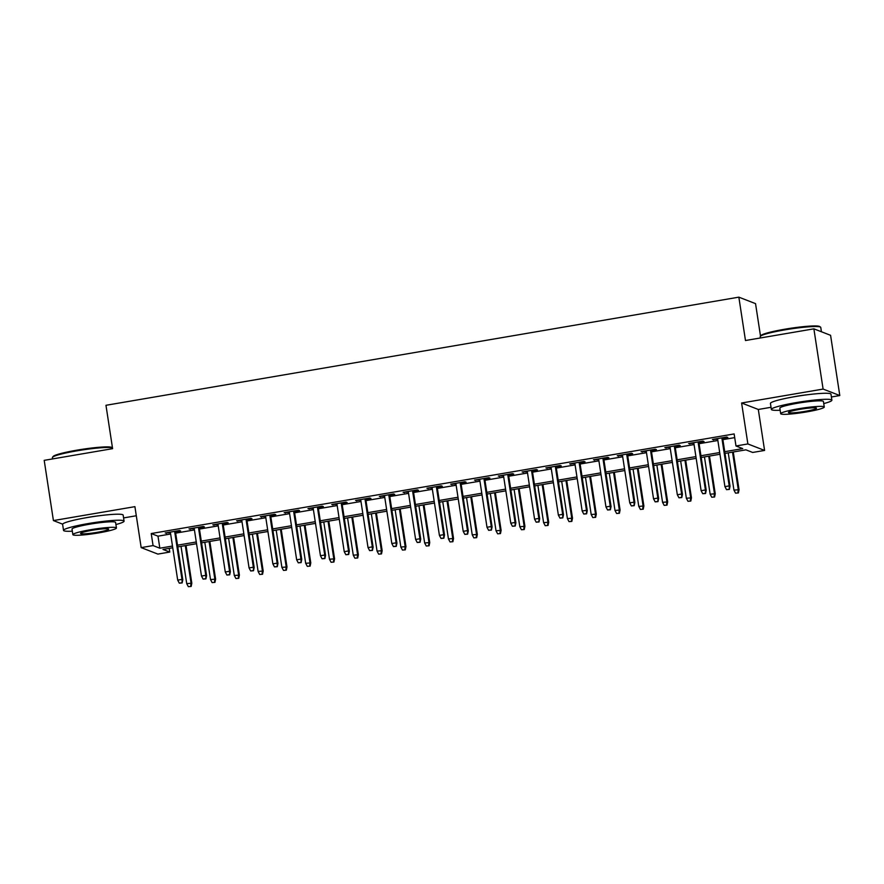 <?xml version="1.0" encoding="UTF-8"?>
<svg xmlns="http://www.w3.org/2000/svg" width="884" height="884" viewBox="0 0 884 884"><rect width="100%" height="100%" fill="white"/><g stroke="black" fill="none" stroke-linecap="round" stroke-linejoin="round"><path stroke-width="1.33" d="M100.235 515.626A19.105 1.912 171.3 0 0 89.174 517.173A19.105 1.912 171.3 0 0 84.632 518.013M808.053 394.673A19.105 1.912 171.3 0 0 797.003 396.22A19.105 1.912 171.3 0 0 792.462 397.06M169.209 548.378L169.772 552.058L157.871 554.091L141.175 547.616L153.065 545.583L159.838 548.213L172.479 546.047M123.583 517.925L136.302 515.748M760.516 336.119L755.544 303.632L738.847 297.157L105.97 405.292L112.6 448.663L44.2 460.354L53.416 520.577L62.654 524.168M738.847 297.157L745.477 340.517L813.877 328.837L830.584 335.312L839.8 395.546L823.103 389.071L741.61 402.993L747.875 443.945L764.583 450.431L752.682 452.453L745.908 449.834L724.99 453.404M741.61 402.993L758.306 409.469L771.025 407.292M831.402 396.982L839.8 395.546M758.306 409.469L764.583 450.431M813.877 328.837L823.103 389.071M175.463 531.848L180.612 530.975L179.485 530.533L165.209 532.975L170.435 532.709M199.265 527.792L204.403 526.908L203.276 526.466L188.999 528.908L194.237 528.643M223.055 523.726L228.194 522.842L227.066 522.411L212.79 524.842L218.028 524.577M246.846 519.659L251.984 518.775L250.857 518.344L236.581 520.775L241.818 520.51M270.637 515.593L275.775 514.709L274.648 514.278L260.371 516.709L265.609 516.455M294.427 511.527L299.566 510.643L298.438 510.212L284.162 512.654L289.399 512.389M318.218 507.46L323.367 506.587L322.229 506.145L307.964 508.587L313.19 508.322M342.009 503.394L347.158 502.521L346.031 502.079L331.754 504.521L336.981 504.256M365.81 499.327L370.948 498.454L369.821 498.012L355.545 500.454L360.782 500.189M389.601 495.261L394.739 494.388L393.612 493.946L379.335 496.388L384.573 496.123M413.392 491.195L418.53 490.322L417.403 489.88L403.126 492.322L408.364 492.057M437.182 487.128L442.32 486.255L441.193 485.813L426.917 488.255L432.154 487.99M460.973 483.073L466.111 482.189L464.984 481.747L450.707 484.189L455.945 483.924M484.763 479.006L489.913 478.122L488.786 477.692L474.509 480.123L479.736 479.857M508.565 474.94L513.703 474.056L512.576 473.625L498.3 476.056L503.537 475.791M532.356 470.874L537.494 469.99L536.367 469.559L522.09 471.99L527.328 471.736M556.147 466.807L561.285 465.923L560.158 465.492L545.881 467.934L551.119 467.669M579.937 462.741L585.075 461.857L583.948 461.426L569.672 463.868L574.909 463.603M603.728 458.674L608.866 457.802L607.739 457.359L593.462 459.802L598.7 459.536M627.518 454.608L632.668 453.735L631.53 453.293L617.264 455.735L622.491 455.47M651.309 450.542L656.458 449.669L655.331 449.227L641.055 451.669L646.281 451.404M675.111 446.475L680.249 445.602L679.122 445.16L664.845 447.602L670.083 447.337M698.901 442.409L704.04 441.536L702.913 441.094L688.636 443.536L693.874 443.271M724.736 451.68L742.748 448.608L735.985 445.978L734.14 433.933L151.23 533.538L157.993 536.168L170.634 534.002M175.662 533.14L194.425 529.936M199.452 529.074L218.226 525.87M223.254 525.008L242.017 521.803M247.045 520.952L265.808 517.737M270.835 516.886L289.598 513.67M294.626 512.819L313.389 509.615M318.417 508.753L337.18 505.549M342.207 504.687L360.981 501.482M365.998 500.62L384.772 497.416M389.8 496.554L408.563 493.349M413.59 492.487L432.353 489.283M437.381 488.421L456.144 485.217M461.172 484.355L479.935 481.15M484.962 480.288L503.725 477.084M508.753 476.233L527.527 473.017M532.555 472.166L551.318 468.951M556.345 468.1L575.108 464.896M580.136 464.034L598.899 460.829M603.927 459.967L622.69 456.763M627.717 455.901L646.48 452.696M651.508 451.834L670.271 448.63M675.299 447.768L694.073 444.564M699.1 443.702L717.863 440.497M722.891 439.635L734.703 437.624M722.692 438.353L727.83 437.469L726.703 437.027L712.427 439.47L717.664 439.204M141.175 547.616L134.909 506.654L53.416 520.577M151.23 533.538L153.065 545.583M735.985 445.978L747.875 443.945M172.745 547.771L162.999 549.439L169.772 552.058M719.963 454.266L701.2 457.47M696.172 458.332L677.409 461.536M672.381 462.398L653.619 465.603M648.591 466.465L629.828 469.669M624.8 470.531L606.037 473.736M601.01 474.586L582.236 477.802M577.219 478.653L558.445 481.868M553.417 482.719L534.654 485.924M529.626 486.786L510.864 489.99M505.836 490.852L487.073 494.057M482.045 494.918L463.282 498.123M458.255 498.985L439.492 502.189M434.464 503.051L415.69 506.256M410.662 507.118L391.899 510.322M386.872 511.184L368.109 514.389M363.081 515.25L344.318 518.455M339.29 519.317L320.527 522.521M315.5 523.372L296.737 526.588M291.709 527.439L272.946 530.654M267.918 531.505L249.144 534.709M244.117 535.571L225.354 538.776M220.326 539.638L201.563 542.842M196.535 543.704L177.772 546.909M177.507 545.185L196.27 541.98M201.298 541.13L220.061 537.914M225.088 537.063L243.862 533.848M248.89 532.997L267.653 529.792M272.681 528.93L291.444 525.726M296.471 524.864L315.234 521.659M320.262 520.798L339.025 517.593M344.053 516.731L362.816 513.527M367.843 512.665L386.606 509.46M391.634 508.598L410.408 505.394M415.436 504.532L434.199 501.327M439.226 500.466L457.989 497.261M463.017 496.41L481.78 493.195M486.808 492.344L505.571 489.128M510.598 488.277L529.361 485.073M534.389 484.211L553.163 481.007M558.191 480.145L576.954 476.94M581.981 476.078L600.744 472.874M605.772 472.012L624.535 468.807M629.563 467.945L648.326 464.741M653.353 463.879L672.116 460.674M677.144 459.813L695.907 456.608M700.935 455.746L719.709 452.542M157.993 536.168L159.838 548.213M713.465 439.293L713.554 439.912M689.675 443.359L689.763 443.978M665.873 447.426L665.972 448.044M642.082 451.492L642.182 452.1M618.292 455.558L618.391 456.166M594.501 459.625L594.601 460.233M570.71 463.691L570.799 464.299M546.92 467.758L547.008 468.365M523.129 471.813L523.217 472.432M499.327 475.879L499.427 476.498M475.537 479.946L475.636 480.564M451.746 484.012L451.846 484.631M427.955 488.078L428.044 488.697M404.165 492.145L404.253 492.764M380.374 496.211L380.463 496.83M356.572 500.278L356.672 500.885M332.782 504.344L332.881 504.952M308.991 508.411L309.091 509.018M285.201 512.477L285.3 513.085M261.41 516.532L261.498 517.151M237.619 520.599L237.708 521.217M213.829 524.665L213.917 525.284M190.027 528.731L190.126 529.35M166.236 532.798L166.336 533.417M728.913 489.261L726.526 489.659L729.366 489.427L729.201 485.891L724.924 486.62L717.565 438.597M721.852 437.856L729.201 485.891L730.018 486.211L722.593 437.735M729.366 489.427L730.018 486.211M724.924 486.62L726.526 489.659M735.554 493.161L738.394 492.929L735.554 493.161L733.952 490.123L739.046 489.714L733.267 451.989M737.941 492.753L738.228 489.393L732.527 452.122M733.952 490.123L728.239 452.851M739.046 489.714L738.394 492.929M760.328 336.362L760.947 335.533A29.89 2.995 -8.7 0 1 784.87 329.202A29.89 2.995 -8.7 0 1 819.722 326.539L820.562 327.146A30.62 3.061 171.3 0 0 784.848 329.865A30.62 3.061 171.3 0 0 760.328 336.362A30.62 3.061 171.3 0 0 760.229 336.693L760.417 337.964M821.424 331.754L820.761 327.423A30.62 3.061 171.3 0 0 820.562 327.146M823.744 403.579A30.62 3.061 171.3 0 0 831.888 400.187A30.62 3.061 171.3 0 0 795.987 402.629A30.62 3.061 171.3 0 0 771.356 409.447A30.62 3.061 171.3 0 0 780.152 410.253M831.888 400.187L830.971 394.165A30.62 3.061 171.3 0 0 795.059 396.607A30.62 3.061 171.3 0 0 770.439 403.424L771.356 409.447M780.683 413.69L779.832 408.154A22.045 2.21 -8.7 0 1 797.567 403.237A22.045 2.21 -8.7 0 1 823.413 401.48L824.264 407.027A22.045 2.21 171.3 0 0 798.407 408.784A22.045 2.21 171.3 0 0 780.683 413.69A22.045 2.21 171.3 0 0 806.539 411.933A22.045 2.21 171.3 0 0 824.264 407.027M799.854 409.347A14.21 1.425 171.3 0 0 788.429 412.508A14.21 1.425 171.3 0 0 805.092 411.369A14.21 1.425 171.3 0 0 816.518 408.209A14.21 1.425 171.3 0 0 799.854 409.347M112.5 447.956A30.62 3.061 171.3 0 0 77.03 450.818A30.62 3.061 171.3 0 0 52.51 457.304L53.117 456.487A29.89 2.995 -8.7 0 1 77.052 450.144A29.89 2.995 -8.7 0 1 111.903 447.492L112.489 447.912M115.915 524.532A30.62 3.061 171.3 0 0 124.069 521.129A30.62 3.061 171.3 0 0 88.157 523.571A30.62 3.061 171.3 0 0 63.538 530.4A30.62 3.061 171.3 0 0 72.333 531.196M124.069 521.129L123.152 515.107A30.62 3.061 171.3 0 0 87.24 517.549A30.62 3.061 171.3 0 0 62.609 524.378L63.538 530.4M72.864 534.643L72.013 529.096A22.045 2.21 -8.7 0 1 89.737 524.19A22.045 2.21 -8.7 0 1 115.594 522.433L116.445 527.969A22.045 2.21 171.3 0 0 90.588 529.726A22.045 2.21 171.3 0 0 72.864 534.643A22.045 2.21 171.3 0 0 98.71 532.886A22.045 2.21 171.3 0 0 116.445 527.969M92.035 530.289A14.21 1.425 171.3 0 0 80.61 533.45A14.21 1.425 171.3 0 0 97.273 532.323A14.21 1.425 171.3 0 0 108.699 529.151A14.21 1.425 171.3 0 0 92.035 530.289M52.51 457.304A30.62 3.061 171.3 0 0 52.399 457.636L52.598 458.918M705.123 493.316L702.736 493.725L705.565 493.493L705.41 489.957L701.122 490.686L693.774 442.663M698.062 441.923L705.41 489.957L706.217 490.266L698.802 441.801M705.565 493.493L706.217 490.266M701.122 490.686L702.736 493.725M681.321 497.383L678.945 497.791L681.774 497.559L681.619 494.023L677.332 494.753L669.984 446.718M674.271 445.989L681.619 494.023L682.426 494.333L675.011 445.868M681.774 497.559L682.426 494.333M677.332 494.753L678.945 497.791M657.53 501.449L655.154 501.858L657.983 501.626L657.829 498.09L653.541 498.819L646.193 450.785M650.48 450.055L657.829 498.09L658.635 498.399L651.221 449.934M657.983 501.626L658.635 498.399M653.541 498.819L655.154 501.858M633.74 505.515L631.364 505.924L634.193 505.692L634.027 502.156L629.751 502.886L622.402 454.851M626.679 454.122L634.027 502.156L634.845 502.466L627.43 454M634.193 505.692L634.845 502.466M629.751 502.886L631.364 505.924M711.764 497.228L714.592 496.996L711.764 497.228L710.15 494.189L715.244 493.769L709.476 456.056M714.15 496.819L714.438 493.46L708.736 456.188M710.15 494.189L704.449 456.918M715.244 493.769L714.592 496.996M687.973 501.294L690.802 501.062L687.973 501.294L686.36 498.256L691.454 497.836L685.686 460.122M690.349 500.885L690.647 497.526L684.945 460.255M686.36 498.256L680.658 460.984M691.454 497.836L690.802 501.062M664.182 505.361L667.011 505.129L664.182 505.361L662.569 502.322L667.663 501.902L661.895 464.188M666.558 504.952L666.856 501.593L661.144 464.31M662.569 502.322L656.867 465.05M667.663 501.902L667.011 505.129M640.392 509.427L643.221 509.195L640.392 509.427L638.778 506.388L643.872 505.968L638.104 468.255M642.767 509.018L643.055 505.659L637.353 468.376M638.778 506.388L633.077 469.117M643.872 505.968L643.221 509.195M609.949 509.582L607.573 509.991L610.402 509.759L610.236 506.223L605.96 506.952L598.612 458.918M602.888 458.188L610.236 506.223L611.054 506.532L603.639 458.056M610.402 509.759L611.054 506.532M605.96 506.952L607.573 509.991M616.601 513.493L619.43 513.261L616.601 513.493L614.988 510.455L620.082 510.035L614.314 472.321M618.977 513.085L619.264 509.725L613.562 472.443M614.988 510.455L609.286 473.183M620.082 510.035L619.43 513.261M586.158 513.648L583.771 514.057L586.611 513.825L586.446 510.289L582.169 511.018L574.81 462.984M579.097 462.255L586.446 510.289L587.263 510.598L579.838 462.122M586.611 513.825L587.263 510.598M582.169 511.018L583.771 514.057M592.799 517.56L595.639 517.328L592.799 517.56L591.197 514.521L596.291 514.101L590.512 476.388M595.186 517.151L595.473 513.781L589.772 476.509M591.197 514.521L585.484 477.238M596.291 514.101L595.639 517.328M562.368 517.715L559.981 518.123L562.81 517.891L562.655 514.344L558.368 515.085L551.019 467.05M555.307 466.321L562.655 514.344L563.473 514.665L556.047 466.188M562.81 517.891L563.473 514.665M558.368 515.085L559.981 518.123M569.009 521.626L571.837 521.394L569.009 521.626L567.395 518.588L572.5 518.168L566.721 480.454M571.395 521.217L571.683 517.847L565.981 480.576M567.395 518.588L561.694 481.305M572.5 518.168L571.837 521.394M538.566 521.781L536.19 522.19L539.019 521.958L538.864 518.411L534.577 519.151L527.229 471.117M531.516 470.387L538.864 518.411L539.671 518.731L532.256 470.255M539.019 521.958L539.671 518.731M534.577 519.151L536.19 522.19M545.218 525.693L548.047 525.461L545.218 525.693L543.605 522.654L548.699 522.234L542.931 484.52M547.594 525.284L547.892 521.914L542.19 484.642M543.605 522.654L537.903 485.371M548.699 522.234L548.047 525.461M514.775 525.847L512.4 526.256L515.228 526.024L515.074 522.477L510.786 523.206L503.438 475.183M507.725 474.454L515.074 522.477L515.88 522.798L508.466 474.321M515.228 526.024L515.88 522.798M510.786 523.206L512.4 526.256M490.985 529.914L488.609 530.312L491.438 530.08L491.283 526.544L486.996 527.273L479.647 479.25M483.924 478.52L491.283 526.544L492.09 526.864L484.675 478.388M491.438 530.08L492.09 526.864M486.996 527.273L488.609 530.312M467.194 533.98L464.818 534.378L467.647 534.146L467.481 530.61L463.205 531.339L455.857 483.316M460.133 482.576L467.481 530.61L468.299 530.93L460.884 482.454M467.647 534.146L468.299 530.93M463.205 531.339L464.818 534.378M443.403 538.036L441.028 538.444L443.856 538.212L443.691 534.676L439.414 535.406L432.066 487.382M436.342 486.642L443.691 534.676L444.508 534.986L437.094 486.52M443.856 538.212L444.508 534.986M439.414 535.406L441.028 538.444M419.613 542.102L417.226 542.511L420.066 542.279L419.9 538.743L415.624 539.472L408.264 491.438M412.552 490.708L419.9 538.743L420.718 539.052L413.292 490.587M420.066 542.279L420.718 539.052M415.624 539.472L417.226 542.511M395.822 546.168L393.435 546.577L396.264 546.345L396.109 542.809L391.822 543.538L384.474 495.504M388.761 494.775L396.109 542.809L396.927 543.119L389.501 494.653M396.264 546.345L396.927 543.119M391.822 543.538L393.435 546.577M372.02 550.235L369.645 550.644L372.473 550.412L372.319 546.876L368.031 547.605L360.683 499.571M364.97 498.841L372.319 546.876L373.125 547.185L365.711 498.72M372.473 550.412L373.125 547.185M368.031 547.605L369.645 550.644M348.23 554.301L345.854 554.71L348.683 554.478L348.528 550.942L344.241 551.671L336.892 503.637M341.18 502.908L348.528 550.942L349.335 551.251L341.92 502.775M348.683 554.478L349.335 551.251M344.241 551.671L345.854 554.71M324.439 558.368L322.063 558.776L324.892 558.544L324.737 555.008L320.45 555.738L313.102 507.703M317.378 506.974L324.737 555.008L325.544 555.318L318.129 506.841M324.892 558.544L325.544 555.318M320.45 555.738L322.063 558.776M300.648 562.434L298.273 562.843L301.101 562.611L300.936 559.064L296.659 559.804L289.311 511.77M293.587 511.04L300.936 559.064L301.753 559.384L294.339 510.908M301.101 562.611L301.753 559.384M296.659 559.804L298.273 562.843M276.858 566.5L274.471 566.909L277.311 566.677L277.145 563.13L272.869 563.87L265.52 515.836M269.797 515.107L277.145 563.13L277.963 563.451L270.537 514.974M277.311 566.677L277.963 563.451M272.869 563.87L274.471 566.909M253.067 570.567L250.68 570.976L253.52 570.744L253.354 567.196L249.067 567.926L241.719 519.903M246.006 519.173L253.354 567.196L254.172 567.517L246.746 519.041M253.52 570.744L254.172 567.517M249.067 567.926L250.68 570.976M521.427 529.748L524.256 529.527L521.427 529.748L519.814 526.709L524.908 526.3L519.14 488.576M523.803 529.35L524.101 525.98L518.4 488.708M519.814 526.709L514.112 489.438M524.908 526.3L524.256 529.527M497.637 533.814L500.466 533.582L497.637 533.814L496.023 530.776L501.118 530.367L495.349 492.642M500.012 533.417L500.311 530.046L494.598 492.775M496.023 530.776L490.322 493.504M501.118 530.367L500.466 533.582M473.846 537.881L476.675 537.649L473.846 537.881L472.233 534.842L477.327 534.433L471.559 496.709M476.222 537.483L476.509 534.113L470.807 496.841M472.233 534.842L466.531 497.57M477.327 534.433L476.675 537.649M450.055 541.947L452.884 541.715L450.055 541.947L448.442 538.909L453.536 538.489L447.768 500.775M452.431 541.538L452.719 538.179L447.017 500.908M448.442 538.909L442.74 501.637M453.536 538.489L452.884 541.715M426.254 546.014L429.094 545.782L426.254 546.014L424.651 542.975L429.746 542.555L423.966 504.841M428.641 545.605L428.928 542.246L423.226 504.974M424.651 542.975L418.939 505.703M429.746 542.555L429.094 545.782M402.463 550.08L405.292 549.848L402.463 550.08L400.85 547.041L405.955 546.621L400.176 508.908M404.85 549.671L405.137 546.312L399.435 509.04M400.85 547.041L395.148 509.77M405.955 546.621L405.292 549.848M378.672 554.146L381.501 553.914L378.672 554.146L377.059 551.108L382.153 550.688L376.385 512.974M381.048 553.738L381.347 550.378L375.645 513.096M377.059 551.108L371.357 513.836M382.153 550.688L381.501 553.914M354.882 558.213L357.711 557.981L354.882 558.213L353.268 555.174L358.363 554.754L352.594 517.041M357.258 557.804L357.556 554.445L351.854 517.162M353.268 555.174L347.567 517.902M358.363 554.754L357.711 557.981M331.091 562.279L333.92 562.047L331.091 562.279L329.478 559.24L334.572 558.821L328.804 521.107M333.467 561.87L333.765 558.5L328.052 521.228M329.478 559.24L323.776 521.958M334.572 558.821L333.92 562.047M307.3 566.346L310.129 566.114L307.3 566.346L305.687 563.307L310.781 562.887L305.013 525.173M309.676 565.937L309.964 562.567L304.262 525.295M305.687 563.307L299.985 526.024M310.781 562.887L310.129 566.114M283.499 570.412L286.339 570.18L283.499 570.412L281.897 567.373L286.991 566.953L281.211 529.24M285.886 570.003L286.173 566.633L280.471 529.361M281.897 567.373L276.184 530.091M286.991 566.953L286.339 570.18M259.708 574.478L262.548 574.246L259.708 574.478L258.106 571.429L263.2 571.02L257.421 533.295M262.095 574.07L262.382 570.699L256.68 533.428M258.106 571.429L252.393 534.157M263.2 571.02L262.548 574.246M229.276 574.633L226.89 575.031L229.718 574.81L229.564 571.263L225.276 571.992L217.928 523.969M222.215 523.24L229.564 571.263L230.37 571.583L222.956 523.107M229.718 574.81L230.37 571.583M225.276 571.992L226.89 575.031M205.475 578.7L203.099 579.097L205.928 578.865L205.773 575.329L201.486 576.059L194.137 528.035M198.425 527.295L205.773 575.329L206.58 575.65L199.165 527.173M205.928 578.865L206.58 575.65M201.486 576.059L203.099 579.097M181.684 582.766L179.308 583.164L182.137 582.932L181.982 579.396L177.695 580.125L170.347 532.102M174.623 531.361L181.982 579.396L182.789 579.716L175.375 531.24M182.137 582.932L182.789 579.716M177.695 580.125L179.308 583.164M235.917 578.534L238.746 578.302L235.917 578.534L234.304 575.495L239.398 575.086L233.63 537.361M238.304 578.136L238.592 574.766L232.89 537.494M234.304 575.495L228.602 538.223M239.398 575.086L238.746 578.302M212.127 582.6L214.956 582.368L212.127 582.6L210.514 579.561L215.608 579.153L209.84 541.428M214.503 582.202L214.801 578.832L209.099 541.561M210.514 579.561L204.812 542.29M215.608 579.153L214.956 582.368M188.336 586.667L191.165 586.435L188.336 586.667L186.723 583.628L191.817 583.208L186.049 545.494M190.712 586.258L191.01 582.899L185.297 545.627M186.723 583.628L181.021 546.356M191.817 583.208L191.165 586.435"/></g></svg>
